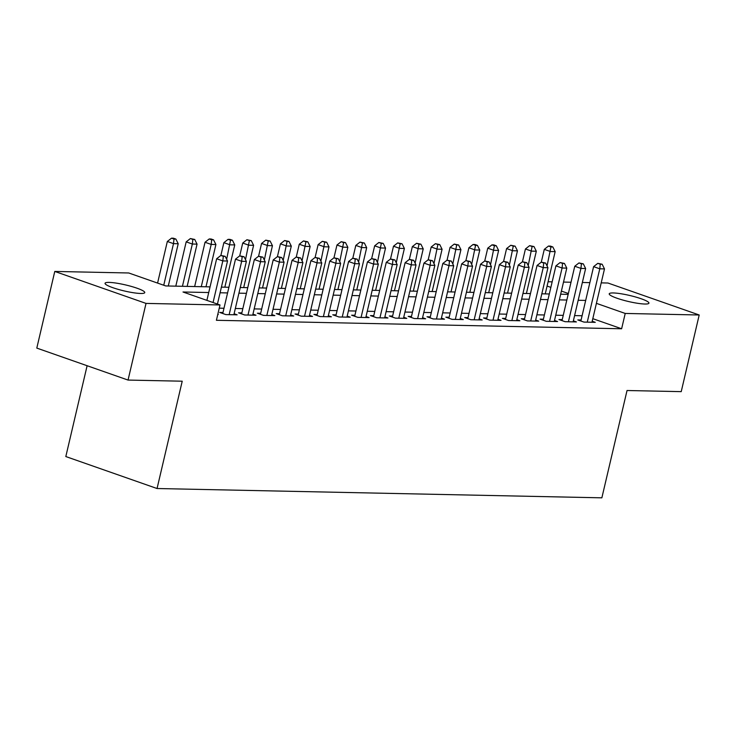 <?xml version="1.0" encoding="UTF-8"?>
<svg xmlns="http://www.w3.org/2000/svg" width="736" height="736" viewBox="0 0 736 736"><rect width="100%" height="100%" fill="white"/><g stroke="black" fill="none" stroke-linecap="round" stroke-linejoin="round"><path stroke-width="1.1" d="M644.856 304.023A20.387 3.073 -166.8 0 1 622.38 299.929A20.387 3.073 -166.8 0 1 609.224 293.83A20.387 3.073 -166.8 0 1 613.29 292.956A20.387 3.073 -166.8 0 1 635.775 297.05A20.387 3.073 -166.8 0 1 648.931 303.149A20.387 3.073 -166.8 0 1 644.856 304.023M140.686 293.471A20.387 3.073 -166.8 0 1 118.202 289.377A20.387 3.073 -166.8 0 1 105.055 283.277A20.387 3.073 -166.8 0 1 109.121 282.403A20.387 3.073 -166.8 0 1 131.606 286.497A20.387 3.073 -166.8 0 1 144.753 292.597A20.387 3.073 -166.8 0 1 140.686 293.471M87.115 365.728L65.817 456.55L157.053 488.52L601.864 497.83L627.035 390.512L681.223 391.644L699.2 314.99L625.223 313.444L596.408 303.342M157.053 488.52L182.224 381.202L128.046 380.07L36.8 348.091L54.777 271.437L128.754 272.982L165.747 285.945L210.054 286.874M548.09 281.759L552.156 281.851M563.509 282.081L571.007 282.238M582.36 282.477L589.858 282.633M601.211 282.872L607.954 283.02L699.2 314.99M581.09 320.004L577.797 319.93L583.961 322.092L595.268 322.331L592.204 321.255M562.249 319.608L558.946 319.534L565.11 321.696L576.417 321.936L573.353 320.859M543.398 319.212L540.095 319.139L546.259 321.301L557.575 321.54L554.512 320.464M524.547 318.817L521.254 318.752L527.418 320.905L538.724 321.144L535.661 320.068M505.706 318.421L502.403 318.357L508.567 320.519L519.874 320.749L516.81 319.682M486.855 318.026L483.552 317.961L489.716 320.123L501.032 320.353L497.968 319.286M468.004 317.63L464.71 317.566L470.874 319.728L482.181 319.958L479.118 318.89M449.162 317.244L445.86 317.17L452.024 319.332L463.33 319.571L460.267 318.495M430.312 316.848L427.009 316.774L433.182 318.936L444.489 319.176L441.425 318.099M411.461 316.452L408.167 316.379L414.331 318.541L425.638 318.78L422.574 317.704M392.619 316.057L389.316 315.983L395.48 318.145L406.787 318.384L403.724 317.308M373.768 315.661L370.466 315.597L376.639 317.75L387.946 317.989L384.882 316.912M354.918 315.266L351.624 315.201L357.788 317.354L369.095 317.593L366.031 316.526M336.076 314.87L332.773 314.806L338.937 316.968L350.244 317.198L347.19 316.13M317.225 314.474L313.922 314.41L320.096 316.572L331.402 316.802L328.339 315.735M298.374 314.088L295.081 314.014L301.245 316.176L312.552 316.416L309.488 315.339M279.533 313.692L276.23 313.619L282.394 315.781L293.701 316.02L290.646 314.944M260.682 313.297L257.379 313.223L263.552 315.385L274.859 315.624L271.796 314.548M241.831 312.901L238.538 312.828L244.702 314.99L256.008 315.229L252.945 314.152M222.99 312.506L219.687 312.441L225.851 314.594L237.158 314.833L234.103 313.757M208.73 292.532L183.006 291.999L220 304.962L216.402 320.289L621.626 328.771L592.811 318.67M582.084 315.753L574.595 315.597M563.242 315.358L555.744 315.201M544.392 314.971L536.894 314.815M525.541 314.576L518.052 314.419M506.699 314.18L499.201 314.024M487.848 313.784L480.35 313.628M468.998 313.389L461.509 313.232M450.156 312.993L442.658 312.837M431.305 312.598L423.807 312.441M412.454 312.202L404.966 312.046M393.613 311.816L386.115 311.65M374.762 311.42L367.264 311.264M355.92 311.024L348.422 310.868M337.07 310.629L329.572 310.472M318.219 310.233L310.721 310.077M299.377 309.838L291.879 309.681M280.526 309.442L273.028 309.286M261.676 309.046L254.178 308.89M242.834 308.651L235.336 308.494M223.983 308.264L219.245 308.163M217.773 314.428L218.316 314.438L217.819 314.263M128.046 380.07L146.022 303.407L54.777 271.437M621.626 328.771L625.223 313.444M220 304.962L146.022 303.407M585.681 300.426L578.183 300.27M566.84 300.03L559.342 299.874M547.989 299.635L540.491 299.478M529.138 299.239L521.64 299.083M510.296 298.844L502.798 298.687M491.446 298.448L483.948 298.292M472.595 298.062L465.097 297.896M453.753 297.666L446.255 297.51M434.902 297.27L427.404 297.114M416.052 296.875L408.554 296.718M397.21 296.479L389.712 296.323M378.359 296.084L370.861 295.927M359.508 295.688L352.02 295.532M340.667 295.292L333.169 295.136M321.816 294.906L314.318 294.74M302.965 294.51L295.476 294.354M284.124 294.115L276.626 293.958M265.273 293.719L257.775 293.563M246.422 293.324L238.933 293.167M227.58 292.928L220.082 292.772M568.367 293.517L561.402 291.079M550.859 287.38L547.087 286.056M221.407 287.114L228.905 287.27M240.258 287.509L247.756 287.666M259.109 287.905L266.598 288.061M277.95 288.291L285.448 288.457M296.801 288.687L304.299 288.843M315.652 289.082L323.141 289.239M334.494 289.478L341.992 289.634M353.344 289.874L360.842 290.03M372.186 290.269L379.684 290.426M391.037 290.665L398.535 290.821M409.888 291.06L417.386 291.217M428.729 291.456L436.227 291.612M447.58 291.842L455.078 291.999M466.431 292.238L473.929 292.394M485.272 292.634L492.77 292.79M504.123 293.029L511.621 293.186M522.974 293.425L530.472 293.581M541.816 293.82L549.314 293.977M560.666 294.216L568.164 294.372M213.063 302.524L222.815 260.921L227.534 261.013L217.433 304.06M206.89 300.362L216.651 258.759L222.815 260.921L223.321 256.312L225.198 256.349L220.855 255.447L223.321 256.312M220.855 255.447L216.651 258.759M227.534 261.013L225.198 256.349M168.296 286L178.213 243.736L173.503 243.634L167.33 241.472L157.578 283.084M174 239.025L175.886 239.071L173.42 238.206L171.534 238.17L174 239.025L173.503 243.634L163.742 285.246M175.886 239.071L178.213 243.736M167.33 241.472L171.534 238.17M229.154 314.668L241.666 261.308L246.376 261.409L233.864 314.769M222.75 313.508L235.502 259.155L241.666 261.308L242.162 256.708L244.048 256.744L239.697 255.843L242.162 256.708M243.69 287.583L253.598 245.309L248.888 245.217L242.724 243.055L239.724 255.843L235.502 259.155M246.376 261.409L244.048 256.744M247.995 315.063L260.516 261.703L265.227 261.804L252.715 315.155M241.601 313.904L254.352 259.55L260.516 261.703L261.013 257.103L262.899 257.14L258.548 256.238L261.013 257.103M262.531 287.969L272.449 245.704L267.738 245.603L261.574 243.45L258.575 256.238L254.352 259.55M265.227 261.804L262.899 257.14M266.846 315.459L279.358 262.099L284.078 262.2L271.556 315.551M260.443 314.3L273.194 259.937L279.358 262.099L279.864 257.499L281.741 257.536L277.398 256.634L279.864 257.499M277.398 256.634L273.194 259.937M284.078 262.2L281.741 257.536M285.697 315.845L298.209 262.494L302.919 262.596L290.407 315.946M279.294 314.695L292.045 260.332L298.209 262.494L298.706 257.894L300.592 257.931L296.24 257.03L298.706 257.894M296.24 257.03L292.045 260.332M302.919 262.596L300.592 257.931M187.146 286.396L197.055 244.131L192.344 244.03L186.18 241.868L175.794 286.157M192.841 239.421L194.727 239.467L190.376 238.556L192.841 239.421L192.344 244.03L182.436 286.295M194.727 239.467L197.055 244.131M186.18 241.868L190.376 238.556M205.988 286.792L215.906 244.518L211.195 244.426L205.031 242.264L194.644 286.552M211.692 239.816L213.578 239.862L211.112 238.998L209.226 238.952L211.692 239.816L211.195 244.426L201.278 286.69M213.578 239.862L215.906 244.518M205.031 242.264L209.226 238.952M224.839 287.187L234.756 244.913L230.037 244.821L223.873 242.659L220.874 255.447M230.543 240.212L232.429 240.249L229.963 239.384L228.077 239.347L230.543 240.212L226.651 259.256M232.429 240.249L234.756 244.913M223.873 242.659L228.077 239.347M249.384 240.608L251.27 240.644L246.919 239.743L249.384 240.608L245.502 259.652M251.27 240.644L253.598 245.309M242.724 243.055L246.919 239.743M304.538 316.241L317.06 262.89L321.77 262.991L309.258 316.342M298.144 315.091L310.896 260.728L317.06 262.89L317.556 258.281L319.442 258.327L315.091 257.425L317.556 258.281M319.074 289.156L328.992 246.891L324.282 246.79L318.118 244.628L315.118 257.425L310.896 260.728M321.77 262.991L319.442 258.327M268.235 241.003L270.121 241.04L265.77 240.138L268.235 241.003L264.353 260.047M270.121 241.04L272.449 245.704M261.574 243.45L265.77 240.138M323.389 316.636L335.901 263.286L340.612 263.387L328.1 316.738M316.986 315.486L329.737 261.124L335.901 263.286L336.407 258.676L338.284 258.722L333.942 257.812L336.407 258.676M337.925 289.552L347.843 247.287L343.123 247.186L336.959 245.024L333.96 257.812L329.737 261.124M340.612 263.387L338.284 258.722M281.382 288.365L291.3 246.1L286.58 245.999L280.416 243.837L277.417 256.634M287.086 241.399L288.972 241.436L284.62 240.534L287.086 241.399L283.194 260.443M288.972 241.436L291.3 246.1M280.416 243.837L284.62 240.534M342.24 317.032L354.752 263.681L359.462 263.773L346.95 317.133M335.837 315.873L348.588 261.519L354.752 263.681L355.249 259.072L357.135 259.118L352.783 258.207L355.249 259.072M352.783 258.207L348.588 261.519M359.462 263.773L357.135 259.118M300.233 288.76L310.141 246.496L305.431 246.394L299.267 244.232L296.268 257.03M305.928 241.794L307.814 241.831L303.462 240.93L305.928 241.794L302.045 260.838M307.814 241.831L310.141 246.496M299.267 244.232L303.462 240.93M361.082 317.428L373.603 264.077L378.313 264.169L365.801 317.529M354.688 316.268L367.439 261.915L373.603 264.077L374.1 259.468L375.986 259.504L371.634 258.603L374.1 259.468M371.634 258.603L367.439 261.915M378.313 264.169L375.986 259.504M324.778 242.19L326.664 242.227L322.313 241.325L324.778 242.19L320.896 261.234M326.664 242.227L328.992 246.891M318.118 244.628L322.313 241.325M379.932 317.823L392.444 264.463L397.155 264.564L384.643 317.924M373.529 316.664L386.28 262.31L392.444 264.463L392.95 259.863L394.827 259.9L390.476 258.998L392.95 259.863M394.468 290.738L404.386 248.464L399.666 248.372L393.502 246.21L390.503 258.998L386.28 262.31M397.155 264.564L394.827 259.9M343.629 242.576L345.515 242.622L341.164 241.712L343.629 242.576L339.738 261.63M345.515 242.622L347.843 247.287M336.959 245.024L341.164 241.712M398.783 318.219L411.295 264.859L416.006 264.96L403.494 318.311M392.38 317.06L405.131 262.706L411.295 264.859L411.792 260.259L413.678 260.296L409.326 259.394L411.792 260.259M409.326 259.394L405.131 262.706M416.006 264.96L413.678 260.296M356.776 289.947L366.684 247.682L361.974 247.581L355.81 245.419L352.811 258.207M362.471 242.972L364.357 243.018L360.005 242.107L362.471 242.972L358.588 262.025M364.357 243.018L366.684 247.682M355.81 245.419L360.005 242.107M417.625 318.614L430.146 265.254L434.856 265.356L422.344 318.706M411.231 317.455L423.973 263.092L430.146 265.254L430.643 260.654L432.529 260.691L428.177 259.79L430.643 260.654M428.177 259.79L423.973 263.092M434.856 265.356L432.529 260.691M375.618 290.343L385.535 248.069L380.825 247.977L374.661 245.815L371.662 258.603M381.322 243.368L383.208 243.404L378.856 242.503L381.322 243.368L377.439 262.421M383.208 243.404L385.535 248.069M374.661 245.815L378.856 242.503M436.476 319.01L448.988 265.65L453.698 265.751L441.186 319.102M430.072 317.851L442.824 263.488L448.988 265.65L449.484 261.05L451.37 261.087L447.019 260.185L449.484 261.05M451.012 291.916L460.929 249.651L456.21 249.55L450.046 247.388L447.046 260.185L442.824 263.488M453.698 265.751L451.37 261.087M400.172 243.763L402.058 243.8L397.707 242.898L400.172 243.763L396.281 262.807M402.058 243.8L404.386 248.464M393.502 246.21L397.707 242.898M455.326 319.396L467.838 266.046L472.549 266.147L460.037 319.498M448.923 318.246L461.674 263.884L467.838 266.046L468.335 261.436L470.221 261.482L465.87 260.581L468.335 261.436M469.862 292.312L479.771 250.047L475.06 249.946L468.896 247.784L465.897 260.581L461.674 263.884M472.549 266.147L470.221 261.482M413.319 291.125L423.228 248.86L418.517 248.759L412.353 246.606L409.354 259.394M419.014 244.159L420.9 244.196L416.548 243.294L419.014 244.159L415.132 263.203M420.9 244.196L423.228 248.86M412.353 246.606L416.548 243.294M474.168 319.792L486.689 266.441L491.4 266.542L478.878 319.893M467.774 318.642L480.516 264.279L486.689 266.441L487.186 261.832L489.072 261.878L484.72 260.967L487.186 261.832M484.72 260.967L480.516 264.279M491.4 266.542L489.072 261.878M432.161 291.52L442.078 249.256L437.368 249.154L431.204 247.002L428.196 259.79M437.865 244.554L439.751 244.591L435.399 243.69L437.865 244.554L433.982 263.598M439.751 244.591L442.078 249.256M431.204 247.002L435.399 243.69M493.019 320.188L505.531 266.837L510.241 266.929L497.729 320.289M486.616 319.028L499.367 264.675L505.531 266.837L506.028 262.228L507.914 262.274L503.562 261.363L506.028 262.228M503.562 261.363L499.367 264.675M510.241 266.929L507.914 262.274M456.716 244.95L458.592 244.987L454.25 244.085L456.716 244.95L452.824 263.994M458.592 244.987L460.929 249.651M450.046 247.388L454.25 244.085M511.87 320.583L524.382 267.232L529.092 267.324L516.58 320.684M505.466 319.424L518.218 265.07L524.382 267.232L524.878 262.623L526.764 262.66L522.413 261.758L524.878 262.623M526.406 293.498L536.314 251.224L531.604 251.132L525.44 248.97L522.44 261.758L518.218 265.07M529.092 267.324L526.764 262.66M475.557 245.346L477.443 245.382L474.978 244.518L473.092 244.481L475.557 245.346L471.675 264.39M477.443 245.382L479.771 250.047M468.896 247.784L473.092 244.481M530.711 320.979L543.232 267.628L547.943 267.72L535.422 321.08M524.317 319.82L537.059 265.466L543.232 267.628L543.729 263.019L545.615 263.056L541.264 262.154L543.729 263.019M545.247 293.894L555.165 251.62L550.454 251.528L544.29 249.366L541.282 262.154L537.059 265.466M547.943 267.72L545.615 263.056M488.704 292.707L498.622 250.442L493.911 250.341L487.747 248.179L484.739 260.976M494.408 245.732L496.294 245.778L493.828 244.913L491.942 244.876L494.408 245.732L490.516 264.785M496.294 245.778L498.622 250.442M487.747 248.179L491.942 244.876M549.562 321.374L562.074 268.014L566.784 268.116L554.272 321.476M543.159 320.215L555.91 265.862L562.074 268.014L562.571 263.414L564.457 263.451L560.105 262.55L562.571 263.414M560.105 262.55L555.91 265.862M566.784 268.116L564.457 263.451M507.555 293.103L517.463 250.838L512.753 250.737L506.589 248.575L503.59 261.363M513.259 246.128L515.136 246.174L510.793 245.263L513.259 246.128L509.367 265.181M515.136 246.174L517.463 250.838M506.589 248.575L510.793 245.263M568.413 321.77L580.925 268.41L585.635 268.511L573.123 321.862M562.01 320.611L574.761 266.248L580.925 268.41L581.422 263.81L583.308 263.847L578.956 262.945L581.422 263.81M578.956 262.945L574.761 266.248M585.635 268.511L583.308 263.847M532.1 246.523L533.986 246.56L529.635 245.658L532.1 246.523L528.218 265.576M533.986 246.56L536.314 251.224M525.44 248.97L529.635 245.658M587.254 322.166L599.776 268.806L604.486 268.907L591.965 322.258M580.86 321.006L593.602 266.644L599.776 268.806L600.272 264.206L602.158 264.242L597.807 263.341L600.272 264.206M597.807 263.341L593.602 266.644M604.486 268.907L602.158 264.242M550.951 246.919L552.837 246.956L550.372 246.091L548.486 246.054L550.951 246.919L547.06 265.963M552.837 246.956L555.165 251.62M544.29 249.366L548.486 246.054"/></g></svg>
